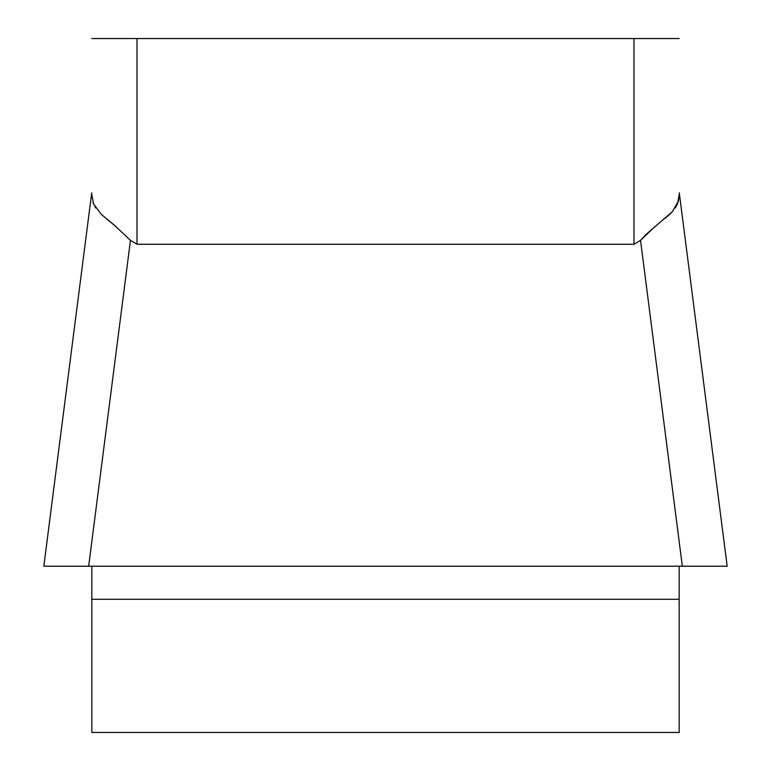 <?xml version="1.0" encoding="UTF-8"?>
<svg xmlns="http://www.w3.org/2000/svg" width="771" height="771" viewBox="0 0 771 771"><rect width="100%" height="100%" fill="white"/><g stroke="black" fill="none" stroke-linecap="round" stroke-linejoin="round"><path stroke-width="1.16" d="M91.836 566.213L91.836 732.45L679.164 732.45L679.164 566.213M91.836 38.55L633.984 38.55L633.984 244.262L640.537 240.359L633.984 244.262L137.016 244.262L130.463 240.359L114.214 225.065L101.386 214.454L93.513 203.92L91.836 194.668M675.271 208.006L677.487 203.92L679.164 194.668L678.441 201.019L672.379 211.649L645.925 234.557L640.537 240.359L682.335 566.213L43.86 566.213L88.665 566.213L130.463 240.359M633.984 38.55L679.164 38.55M640.643 240.234L655.196 226.356M664.949 218.511L670.934 213.162M92.925 202.31L95.729 208.006M106.051 218.511L115.804 226.356M704.222 566.213L63.771 566.213M727.12 566.213L43.88 566.213L727.12 566.213M137.016 38.55L137.016 244.262M679.164 599.298L91.836 599.298M727.149 565.972L679.28 192.798M43.851 565.972L91.72 192.798"/></g></svg>

